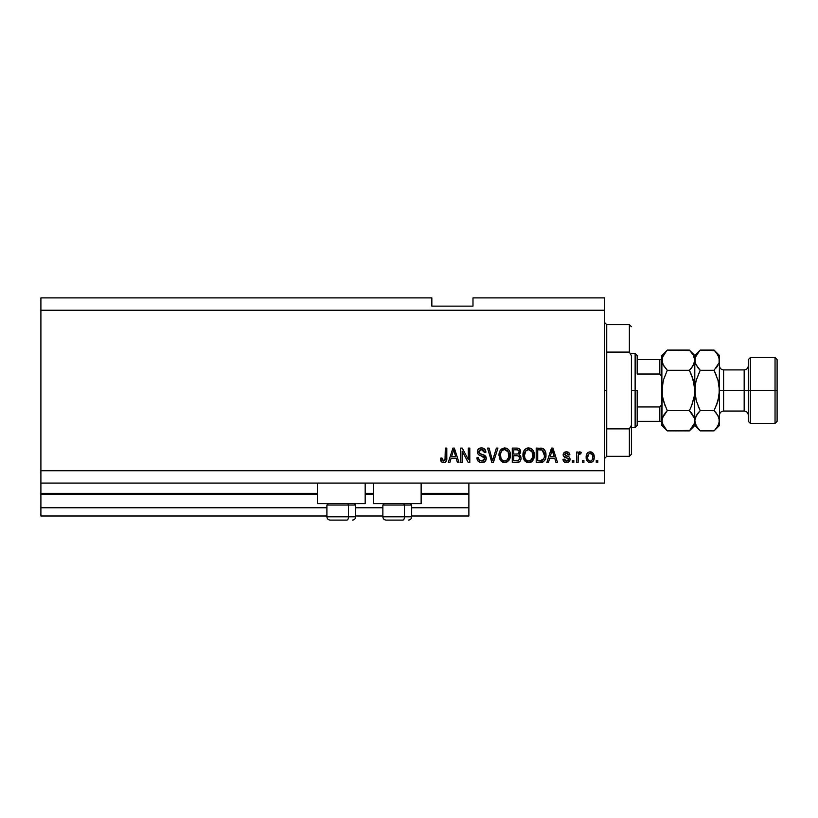 <?xml version="1.0" encoding="UTF-8"?>
<svg xmlns="http://www.w3.org/2000/svg" width="818" height="818" viewBox="0 0 818 818"><rect width="100%" height="100%" fill="white"/><g stroke="black" fill="none" stroke-linecap="round" stroke-linejoin="round"><path stroke-width="1.23" d="M468.878 515.994L411.679 515.994L468.878 515.994L468.878 507.763L411.679 507.763L468.878 507.763L468.878 494.184L421.137 494.184L468.878 494.184L468.878 515.994M382.865 515.994L355.707 515.994L382.865 515.994M326.903 515.994L40.9 515.994L326.903 515.994M382.865 507.763L355.707 507.763L382.865 507.763M326.903 507.763L40.9 507.763L40.9 515.994L40.9 507.763L326.903 507.763M373.407 494.184L365.176 494.184L373.407 494.184M317.435 494.184L40.9 494.184L40.9 507.763L40.9 493.356L317.435 493.356L40.9 493.356L40.9 494.184L317.435 494.184M468.878 493.356L468.878 494.184L468.878 493.356L421.137 493.356L468.878 493.356L468.878 483.07L468.878 493.356M373.407 493.356L365.176 493.356L373.407 493.356M40.9 483.07L40.9 493.356L40.9 483.07L604.676 483.07L40.9 483.07L40.9 470.728L604.676 470.728L604.676 310.237L40.9 310.237L40.9 483.07M317.435 503.653L317.435 483.07L317.435 503.653L365.176 503.653L365.176 483.07L365.176 503.653L317.435 503.653M421.137 503.653L421.137 483.07L421.137 503.653L373.407 503.653L421.137 503.653M373.407 483.07L373.407 503.653L373.407 483.07M509.972 452.211L510.084 458.019L507.62 461.792L503.448 462.548L501.27 461.372L499.532 458.694L499.256 452.845L500.248 450.391L502.15 448.561L506.618 448.264L508.765 449.88L509.962 452.18M533.919 452.211L534.021 458.019L531.567 461.792L527.395 462.548L525.217 461.372L523.479 458.694L523.193 452.845L524.185 450.391L526.097 448.561L530.565 448.264L532.702 449.88L533.909 452.18M40.9 297.895L431.843 297.895L40.9 297.895L40.9 310.237L604.676 310.237L604.676 297.895L472.988 297.895L604.676 297.895L604.676 470.728L40.9 470.728L40.9 297.895M462.139 462.497L462.139 451.035L462.139 462.497L460.646 462.497L460.646 448.09L462.242 448.09L468.315 459.573L468.315 448.09L469.808 448.09L469.808 462.497L468.213 462.497L462.139 451.035L468.213 462.497L469.808 462.497L469.808 448.09L468.315 448.09L468.315 459.573L462.242 448.09L460.646 448.09L460.646 462.497L462.139 462.497L460.646 462.497L460.646 448.09L462.242 448.09M486.27 458.489L484.951 461.597L481.25 462.671L478.233 461.342L476.914 457.824L478.418 457.63L479.174 459.828L481.189 460.943L483.438 460.698L484.726 459.072L484.041 456.904L479.051 455.012L477.569 453.336L477.446 450.657L479.144 448.469L482.334 447.967L485.105 449.593L485.902 452.211L484.399 452.395L483.602 450.329L481.27 449.593L479.256 450.483L478.816 452.282L479.767 453.714L484.982 455.606L486.27 458.489L484.051 455.053L479.256 453.346L478.786 451.884L481.526 449.593L484.399 452.395L485.902 452.211C485.688 449.471 484.215 448.039 481.475 447.906C478.898 448.008 477.507 449.317 477.293 451.853C477.538 454.113 478.837 455.432 481.178 455.81L484.777 458.53L481.863 461.004C479.757 460.871 478.612 459.747 478.418 457.63L476.914 457.824C477.099 460.871 478.704 462.497 481.73 462.681L481.73 462.681C484.491 462.61 486.004 461.209 486.27 458.489L486.24 457.947M493.172 458.54L496.373 448.09L497.927 448.09L493.387 462.497L491.843 462.497L487.538 448.09L489.072 448.09L492.538 460.81L496.373 448.09L497.927 448.09L496.373 448.09L492.538 460.81L489.072 448.09L487.538 448.09L491.843 462.497L493.387 462.497L491.843 462.497L487.538 448.09L489.072 448.09L492.211 459.511M583.909 460.442L583.909 462.497L582.416 462.497L582.416 460.442L583.909 460.442L582.416 460.442L582.416 462.497L583.909 462.497L582.416 462.497L582.416 460.442L583.909 460.442L583.909 462.497L583.909 460.442M590.422 462.681L590.177 462.681C593.06 462.119 594.4 460.268 594.205 457.15L593.387 460.871L591.138 462.569L588.367 462.211L586.588 460.053L586.486 454.757L587.6 452.865L589.236 451.945L592.723 452.855L594.205 457.15C594.328 454.143 592.978 452.364 590.177 451.833C587.334 452.385 585.995 454.184 586.158 457.262C586.005 460.319 587.344 462.129 590.177 462.681L589.942 462.671M444.379 462.599L441.505 461.914L440.442 458.192L441.945 458.008L443.141 460.923L445.023 460.145L445.309 448.09L446.802 448.09L446.7 459.522L445.79 461.792L443.55 462.681C446.004 462.201 447.088 460.595 446.802 457.865L446.802 448.09L445.309 448.09L445.115 459.91L443.622 461.004L441.945 458.008L440.442 458.192L441.301 461.669L443.223 462.671M548.438 462.497L549.686 458.192L548.438 462.497L546.874 462.497L551.475 448.09L552.937 448.09L557.539 462.497L555.984 462.497L554.727 458.192L549.686 458.192L554.727 458.192L555.984 462.497L557.539 462.497L552.937 448.09L551.475 448.09L546.874 462.497L548.438 462.497L546.874 462.497L551.475 448.09L552.937 448.09L557.539 462.497L555.984 462.497M566.537 462.681L566.526 462.681C568.725 462.599 569.911 461.475 570.074 459.307L569.522 461.27L567.896 462.487L565.514 462.579L564.031 461.781L562.958 459.317L564.461 459.133L565.095 460.636L566.629 461.188L567.978 460.8L568.571 459.563L568.162 458.55L563.449 456.107L563.203 454.194L564.123 452.579L566.782 451.843L569.277 453.049L569.88 454.828L568.387 455.012L567.825 453.755L566.526 453.336L565.279 453.581L564.655 454.736L569.154 457.027L570.074 459.307C569.901 457.405 568.807 456.332 566.792 456.086L564.645 454.614L566.526 453.336L568.387 455.012L569.88 454.828C569.604 452.865 568.469 451.873 566.465 451.833C564.451 451.863 563.346 452.855 563.152 454.818C563.52 456.71 564.737 457.783 566.823 458.029L568.571 459.563L566.629 461.188L564.461 459.133L562.958 459.317C563.234 461.454 564.42 462.579 566.526 462.681L566.189 462.671M573.817 460.442L573.817 462.497L572.314 462.497L572.314 460.442L573.817 460.442L572.314 460.442L572.314 462.497L573.817 462.497L572.314 462.497L572.314 460.442L573.817 460.442L573.817 462.497L573.817 460.442M579.88 451.833L581.291 452.395L580.729 453.888L579.717 453.704L578.377 454.931L578.111 462.497L576.618 462.497L576.618 452.027L578.111 452.027L578.111 453.693L579.543 451.884L581.291 452.395L580.729 453.888L578.602 454.389L578.111 457.068L578.377 454.931L579.717 453.704L580.729 453.888L581.291 452.395L579.88 451.833L578.111 453.693L578.111 452.027L576.618 452.027L576.618 462.497L578.111 462.497L576.618 462.497L576.618 452.027L578.111 452.027M597.754 460.442L597.754 462.497L596.261 462.497L596.261 460.442L597.754 460.442L596.261 460.442L596.261 462.497L597.754 462.497L596.261 462.497L596.261 460.442L597.754 460.442L597.754 462.497L597.754 460.442M545.933 454.696L545.35 459.041L543.469 461.73L536.209 462.497L536.209 448.09L543.479 448.806L545.279 451.229L545.943 455.217C546.179 452.149 545.054 449.869 542.569 448.356L536.209 448.09L536.209 462.497L540.463 462.497L536.209 462.497L536.209 448.09M516.71 462.497C519.491 462.477 520.943 461.066 521.066 458.264L520.432 460.769L519.236 461.986L512.273 462.497L512.273 448.09L517.497 448.131L519.563 448.98L520.667 452.16L519.082 454.736L520.616 456.178L521.066 458.264L519.082 454.736L520.688 451.72C520.473 449.317 519.154 448.111 516.741 448.09L512.273 448.09L512.273 462.497L516.71 462.497L512.273 462.497L512.273 448.09L517.855 448.182M449.859 462.497L451.117 458.192L449.859 462.497L448.295 462.497L452.896 448.09L454.358 448.09L458.959 462.497L457.405 462.497L456.147 458.192L451.117 458.192L456.147 458.192L457.405 462.497L458.959 462.497L454.358 448.09L452.896 448.09L448.295 462.497L449.859 462.497L448.295 462.497L452.896 448.09L454.358 448.09L458.959 462.497L457.405 462.497M604.676 483.07L604.676 470.728L604.676 483.07M431.843 306.126L431.843 297.895L431.843 306.126L472.988 306.126L431.843 306.126M472.988 297.895L472.988 306.126L472.988 297.895M441.045 461.27L440.605 459.982M440.452 458.653L441.945 458.008L442.088 459.43M443.376 460.984L443.918 460.974M443.499 460.994L445.248 459.235M445.023 460.145L445.299 458.469M445.309 448.09L446.802 448.09L446.802 457.865M446.26 461.107L446.659 459.767M446.577 460.166L446.383 460.8M445.8 461.781L445.156 462.293M445.79 461.792L444.726 462.497M552.078 450.278L551.536 452.323L552.211 449.593L554.226 456.516L550.187 456.516L551.536 452.323L550.187 456.516L554.226 456.516L552.068 450.309M552.876 452.068L552.723 451.546M563.295 460.616L563.101 459.992M563.019 459.655L564.461 459.133L564.645 459.931M564.686 460.023L565.811 461.066M566.138 461.147L566.986 461.168M568.541 459.91L568.081 458.499M568.234 458.612L566.823 458.029M563.449 456.107L563.224 455.483M563.203 454.194L563.52 453.315M567.712 452.006L568.305 452.242M569.88 454.828L568.387 455.012L568.05 454.021M567.181 453.407L565.555 453.458M564.819 454L565.667 455.718M566.281 455.923L564.645 454.614L566.802 456.086M567.395 456.27L567.989 456.464M568.602 456.71L569.379 457.231M569.696 460.974L568.633 462.139M566.792 456.086L565.821 455.779M564.338 457.078L565.555 457.62M578.469 454.655L579.338 453.775M578.377 454.931L578.265 455.452M578.111 462.497L578.111 457.068M587.6 461.628L587.007 460.892M586.598 460.074L586.332 459.143M586.322 459.123L586.199 458.213M586.486 454.747L586.71 454.154M590.668 451.863L591.414 452.037M592.733 452.865L593.745 454.399M594.021 455.329L594.154 456.209M594.195 457.63L594.032 459.072M593.367 460.892L592.794 461.608M591.976 452.293L591.107 451.945M589.001 453.683L587.651 457.252C587.477 455.176 588.306 453.867 590.136 453.336C592.028 453.837 592.876 455.145 592.702 457.252L592.396 455.115M592.6 458.581L592.702 457.252C592.876 459.327 592.048 460.636 590.218 461.188L591.24 460.902M587.825 458.929L587.672 457.906M591.751 454.051L589.41 453.469M592.457 455.309L591.915 454.235M592.212 454.706L591.087 453.55M590.852 461.086L592.232 459.777L592.702 457.579M588.469 460.319L590.218 461.188C588.326 460.677 587.477 459.368 587.651 457.252L587.672 456.608M541.434 448.141L540.606 448.1M543.489 448.816L544.226 449.481M544.461 449.757L544.819 450.299M545.8 453.203L545.903 454.164M540.79 462.487L540.463 462.497C544.369 461.904 546.199 459.481 545.943 455.217L545.943 455.217M545.698 457.804L545.514 458.561M541.741 462.395L543.316 461.833M541.659 462.405L541.107 462.477M541.751 462.395L542.385 462.242M544.062 452.293L544.348 453.561M544.44 454.828L544.338 456.873M541.68 460.677L543.868 458.714L540.279 460.81L542.181 460.534M537.712 460.81L537.712 449.777L542.273 450.064L537.712 449.777L537.712 460.81L540.279 460.81L537.712 460.81M543.653 451.393L542.273 450.064L544.44 455.646M522.937 455.483L524.389 460.422L528.643 462.681L532.876 460.483L534.348 455.309C534.451 451.117 532.549 448.653 528.643 447.906C524.665 448.673 522.763 451.199 522.937 455.483M523.448 458.632L523.275 458.09M522.947 454.818L523.193 452.845M524.583 449.849L525.401 449.041M526.107 448.561L526.69 448.274M527.334 448.059L527.968 447.947M529.941 448.07L530.545 448.264M531.148 448.55L532.334 449.46M533.06 450.36L533.408 450.974M534.042 452.661L533.571 451.311M534.195 453.366L534.277 454.01M534.266 456.669L534.031 457.988M533.929 458.356L533.428 459.593M533.254 459.91L533.571 459.307M532.048 461.413L531.087 462.098M530.463 462.374L531.035 462.119M530.422 462.385L529.379 462.64M528.949 462.671L528.326 462.671M527.385 462.538L525.217 461.372M524.778 460.923L524.031 459.88M522.958 456.137L523.009 456.792M532.385 449.511L531.802 448.98M528.939 449.603L525.892 450.728L527.641 449.716M531.966 451.505L529.778 449.757L531.24 450.626M525.954 450.677L524.43 455.514C524.195 452.18 525.606 450.217 528.663 449.593L532.221 452.006L532.845 455.268C533.009 458.489 531.608 460.401 528.622 461.004L530.534 460.493L532.671 457.201M532.344 458.346L530.534 460.493M527.671 460.882L528.622 461.004C525.729 460.442 524.338 458.612 524.43 455.514L524.921 458.346L524.44 454.992L525.064 451.935M524.727 452.896L524.9 452.334L524.727 452.896M532.59 453.111L531.628 451.035M532.661 457.252L532.099 451.751M532.753 453.908L532.62 453.203M524.911 458.336L525.943 459.88M519.001 448.571L519.542 448.97M520.054 449.583L520.391 450.207M520.585 452.62L519.082 454.736M519.328 454.849L519.982 455.319M520.412 455.82L520.933 457.047M520.442 460.759L519.921 461.454M519.9 461.475L519.256 461.976M519.502 459L518.183 460.636L519.502 459L519.369 457.17L518.213 455.984L516.526 455.759C518.397 455.636 519.41 456.475 519.563 458.284C519.41 456.475 518.397 455.636 516.526 455.759L513.765 455.759L516.526 455.759M517.559 449.849L513.765 449.777L513.765 454.082L517.886 453.939L519.195 451.955L517.886 453.939L513.765 454.082L513.765 449.777L516.219 449.777C518.009 449.552 519.001 450.278 519.195 451.955L518.724 450.442L516.864 449.788M516.414 454.082L518.244 453.796M517.886 453.939L519.133 452.589L519.001 450.902M513.765 460.81L513.765 455.759L513.765 460.81L518.183 460.636L513.765 460.81M519.133 452.589L519.195 451.955M516.751 449.788L516.219 449.777M498.99 455.483L500.452 460.422L504.696 462.681L508.929 460.483L510.401 455.309C510.504 451.117 508.612 448.653 504.706 447.906C500.718 448.673 498.816 451.199 498.99 455.483L499.011 454.818M499.542 458.714L499.328 458.08M499.052 454.123L499.256 452.835M500.289 450.329L504.706 447.906M505.994 448.07L508.377 449.45M509.113 450.35L509.45 450.943M510.105 452.671L509.634 451.311M510.248 453.366L510.33 454M510.401 455.309L510.33 456.679M510.227 457.354L510.095 457.988M509.982 458.356L509.491 459.583M505.003 462.671L504.379 462.671M503.97 462.64L501.281 461.383M505.933 462.548L506.526 462.374M508.438 449.511L507.211 448.55M505.003 449.603L503.213 449.88M508.019 451.505L505.841 449.757L507.303 450.626M500.749 453.029L500.483 455.514C500.258 452.18 501.669 450.217 504.716 449.593L508.275 452.006L508.908 455.268C509.072 458.489 507.661 460.401 504.686 461.004L506.598 460.493L508.735 457.201M508.397 458.346L506.598 460.493M503.724 460.882L504.686 461.004C501.792 460.442 500.391 458.612 500.483 455.514L500.974 458.346L500.524 454.481M501.127 451.935L500.575 453.98M501.955 450.728L501.322 451.546M502.763 450.094L503.704 449.716M502.007 450.677L500.79 452.865M508.653 453.111L507.692 451.035M508.724 457.252L508.152 451.751M508.806 453.908L508.673 453.203M500.974 458.336L502.007 459.88M501.434 459.205L502.436 460.258M492.538 460.81L492.385 460.166M493.387 462.497L497.927 448.09L493.387 462.497M479.808 462.364L479.164 462.068M478.233 461.342L477.661 460.616M476.914 457.824L478.418 457.63M478.827 459.287L479.164 459.808M481.189 460.943L479.941 460.483M481.863 461.004L482.405 460.974M484.767 458.806L484.706 457.927M483.847 456.751L482.947 456.342M479.706 448.192L478.019 449.471M479.921 448.121L480.667 447.957M482.354 447.967L484.062 448.591M484.655 449.062L485.81 451.331L484.655 449.062M485.872 451.771L484.399 452.395L484.328 451.833M483.775 450.524L484.103 451.086M482.088 449.624L483.55 450.278M482.068 449.624L481.025 449.614M479.941 449.92L479.389 450.329M478.806 451.638L479.501 453.55L478.786 451.884M479.767 453.714L480.851 454.123M480.35 453.959L481.199 454.215M482.201 454.471L482.814 454.634M485.411 456.015L485.943 456.843M485.708 456.413L486.137 457.395M486.25 458.929L485.524 460.933M485.503 460.963L485.074 461.485M484.931 461.618L483.98 462.242M479.092 462.027L479.839 462.374M484.246 462.109L484.951 461.597M482.64 449.747L483.223 450.023M468.315 448.09L469.808 448.09L469.808 462.497L468.213 462.497M453.162 451.648L453.632 449.593L455.657 456.516L451.608 456.516L452.957 452.323L451.608 456.516L455.657 456.516L454.01 451.076M454.307 452.068L454.154 451.546M453.632 449.593L453.346 450.963M552.385 450.34L552.211 449.593M590.463 453.356L589.819 453.356M588.98 460.8L589.573 461.096M589.89 461.168L590.535 461.168M543.326 459.696L544.144 457.865M544.246 457.426L544.379 456.536M544.369 453.734L544.185 452.722M543.929 451.955L543.387 450.994M542.896 450.452L542.037 449.972M541.782 449.91L540.238 449.777M528.663 449.593L528.152 449.624M525.892 450.728L525.268 451.546M525.381 459.205L526.373 460.248M528.142 460.974L529.123 460.974M532.804 456.26L532.763 454.021M504.716 449.593L504.205 449.624M504.205 460.974L505.187 460.974M508.868 456.26L508.827 454.021M330.257 520.105L346.863 520.105A3.292 1.646 -90 0 0 348.509 516.812L348.509 505.043L347.803 503.653L348.509 505.043L326.903 505.043L348.509 505.043L348.509 516.812L326.975 516.812M328.304 503.653L326.903 505.043L326.903 516.812C327.098 518.816 328.202 519.911 330.196 520.105C328.202 519.911 327.098 518.816 326.903 516.812L355.707 516.812C355.513 518.816 354.409 519.911 352.415 520.105L352.353 520.105M352.415 520.105C354.409 519.911 355.513 518.816 355.707 516.812L355.707 505.043L348.509 505.043L355.707 505.043L354.306 503.653M330.789 520.105L346.863 520.105A3.292 1.646 90 0 0 348.509 516.812L355.636 516.812M386.219 520.105L402.824 520.105A3.292 1.646 -90 0 0 404.47 516.812L404.47 505.043L403.775 503.653L404.47 505.043L382.865 505.043L404.47 505.043L404.47 516.812L382.947 516.812M384.266 503.653L382.865 505.043L382.865 516.812C383.069 518.816 384.163 519.911 386.157 520.105C384.163 519.911 383.069 518.816 382.865 516.812L411.679 516.812L411.679 505.043L404.47 505.043L411.679 505.043L410.278 503.653M386.75 520.105L402.824 520.105A3.292 1.646 90 0 0 404.47 516.812L411.597 516.812M604.676 322.578L606.731 324.644L606.731 352.098L629.369 352.098L629.369 324.644L606.731 324.644L606.731 390.483L604.676 390.483L606.731 390.483L606.731 456.321L629.369 456.321L629.369 428.867L606.731 428.867L606.731 456.321L604.676 458.387M631.424 326.699L629.369 324.644L629.369 352.098L631.424 355.748L631.424 454.266L631.424 425.217L629.369 428.867L629.369 456.321L631.424 454.266M606.731 352.098L606.731 428.867L629.369 428.867L631.424 425.217L631.424 355.748L629.369 352.098L606.731 352.098M660.494 421.342L659.819 421.342L659.819 406.945L661.547 404.818L661.874 401.935L661.547 404.818L659.819 406.945L659.819 421.342L637.181 421.342L637.181 390.483L635.126 390.483L635.126 427.517L635.126 390.483L631.424 390.483L635.126 390.483L635.126 353.448L635.126 390.483L637.181 390.483L637.181 425.462L637.181 421.342L661.874 421.342M637.181 374.02L637.181 355.503L637.181 374.02L659.819 374.02L661.547 376.147L661.874 379.031L661.547 376.147L659.819 374.02L659.819 359.613L637.181 359.613L660.494 359.613L659.819 359.613L659.819 374.02L637.181 374.02M659.819 406.945L637.181 406.945L659.819 406.945M661.874 359.613L660.494 359.613L661.874 359.613M661.803 359.613L659.819 359.613M777.1 359.613L775.045 357.558L775.045 390.483L775.045 357.558L750.351 357.558L748.296 359.613L748.296 390.483L750.351 390.483L750.351 357.558L750.351 390.483L775.045 390.483L775.045 423.407L775.045 390.483L777.1 390.483L777.1 359.613L777.1 421.342L777.1 390.483L750.351 390.483L750.351 423.407L750.351 390.483L748.296 390.483L748.296 421.342L748.296 390.483L744.175 390.483L744.175 369.91C746.67 369.654 748.051 368.284 748.296 365.789M719.482 360.339L719.492 355.503L719.104 362.803L714.073 370.288L717.969 380.073L719.492 390.483L723.603 390.483L723.603 411.055L744.175 411.055L744.175 390.483L723.603 390.483L723.603 369.91L723.603 390.483L719.492 390.483L719.492 425.462L719.492 360.186L719.104 395.718L717.979 400.871L714.073 410.677L717.969 415.554L719.492 420.779L717.979 425.963L714.564 430.37M689.86 350.585L667.284 350.094L689.39 350.094L693.275 354.971L694.799 360.186L694.41 362.803L691.568 367.875L693.275 365.411L689.39 370.288L667.284 370.288L689.39 370.288L691.568 367.885L689.39 370.288L693.275 380.063L691.558 375.094L694.4 385.227L693.275 380.053L694.799 390.483L694.41 395.728L694.799 390.483L694.4 395.738L691.558 405.871L689.39 410.677L667.284 410.677L663.398 400.902L662.273 395.748L665.116 405.871L662.263 395.718L662.273 385.217L661.874 420.779L663.378 415.585L667.284 410.677L689.39 410.677L694.4 418.121L694.41 423.387L689.39 430.871L667.284 430.871L663.398 425.994L661.874 420.779L661.874 425.462L667.284 430.871L689.881 430.37M691.701 413.254L694.4 418.121L694.799 420.779L694.4 418.141L694.41 423.387L689.39 430.871L694.799 425.462L694.4 357.558M665.106 413.09L667.284 410.677L662.273 418.121L661.874 425.462M661.874 360.043L663.378 355.002L667.284 350.094L661.874 355.503L661.874 390.483L663.398 380.053L667.284 370.288L663.398 365.411L661.874 360.186L662.273 362.824L662.263 357.578L666.782 350.605M663.091 364.848L661.874 360.186L661.874 420.779M694.41 385.237L694.799 420.779L696.302 415.585L700.208 410.677L696.312 400.892L694.799 390.483L695.188 395.738L695.188 385.227L696.312 380.084L699.86 370.983M694.799 360.339L694.799 355.503L689.39 350.094L693.275 354.971L694.799 360.186L693.275 365.411L689.39 370.288L691.558 375.094M693.807 356.004L693.347 355.094M714.554 350.585L700.208 350.094L694.799 355.503L694.799 360.186L694.41 357.578M694.4 385.227L692.1 376.474M694.41 395.728L694.799 390.483L695.188 395.728M693.275 400.892L693.705 399.296M694.4 395.738L691.844 405.145M691.558 405.871L689.39 410.677L691.568 413.08M665.116 405.871L662.263 395.718L661.874 390.483L663.398 380.053L667.284 370.288L662.846 364.327M667.284 350.094L665.106 352.497M666.803 430.38L662.273 423.427M662.866 424.951L663.378 425.963M661.874 355.503L661.874 360.186M699.523 430.166L698.122 428.581M695.188 423.387L694.799 420.779L694.799 425.462L700.208 430.871L714.073 430.871L716.251 428.468L714.073 430.871L700.208 430.871L696.322 425.994L694.799 420.779L695.188 423.387M695.781 424.951L695.198 423.427M698.357 412.681L700.208 410.677L698.04 405.881L700.208 410.677L696.322 415.554L698.03 413.09L695.188 418.141L694.799 420.779M696.138 400.258L695.188 395.748M697.897 367.711L695.198 362.844L694.799 360.186L695.188 362.824L695.188 357.578L699.707 350.605M695.76 364.327L694.799 360.186L694.799 390.483L695.903 381.607M696.312 380.073L700.208 370.288L695.678 364.133M694.799 360.043L695.188 357.558L698.03 352.507M718.378 399.358L719.094 395.728M714.421 409.982L714.073 410.677L700.208 410.677L714.073 410.677L717.979 400.881L716.251 405.881L719.094 395.748M716.394 413.254L719.083 418.121L719.492 420.779L719.094 418.141L719.104 423.387L716.261 428.458M717.969 365.411L716.251 367.885L717.969 365.411M718.143 380.697L714.073 370.288L716.261 375.104L714.073 370.288L719.104 362.803L719.094 357.558M717.979 400.871L719.492 390.483L717.969 380.073M700.208 350.094L714.073 350.094L716.22 352.456M718.501 356.004L718.03 355.094M719.492 355.503L714.073 350.094L717.969 354.971L719.492 360.186L719.104 357.578M714.073 410.677L716.251 413.08M698.03 428.468L696.322 425.994M700.208 370.288L714.073 370.288L700.208 370.288L698.03 367.885M700.208 410.677L696.312 400.892M716.251 352.497L719.083 357.538L719.492 360.186M719.492 415.176C719.738 412.681 721.108 411.301 723.603 411.055L723.603 390.483L744.175 390.483L744.175 369.91L723.603 369.91C721.108 369.654 719.738 368.284 719.492 365.789M748.296 415.176C748.051 412.681 746.67 411.301 744.175 411.055L744.175 390.483L748.296 390.483L748.296 359.613M411.679 516.812C411.474 518.816 410.38 519.911 408.386 520.105C410.38 519.911 411.474 518.816 411.679 516.812M637.181 425.462L635.126 427.517L631.424 427.517M631.424 353.448L635.126 353.448L637.181 355.503M777.1 421.342L775.045 423.407L750.351 423.407L748.296 421.342M719.492 425.462L714.073 430.871"/></g></svg>
